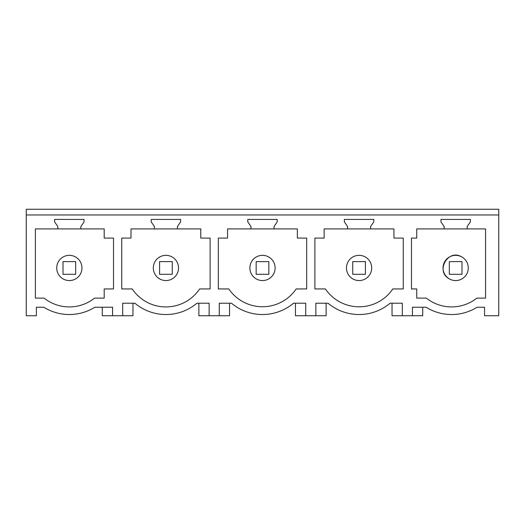 <?xml version="1.0" encoding="UTF-8"?>
<svg xmlns="http://www.w3.org/2000/svg" width="525" height="525" viewBox="0 0 525 525"><rect width="100%" height="100%" fill="white"/><g stroke="black" fill="none" stroke-linecap="round" stroke-linejoin="round"><path stroke-width="0.79" d="M75.39 256.876A12.62 12.62 0 0 0 58.268 261.903A12.62 12.62 0 0 0 63.295 279.024A12.62 12.62 0 0 0 80.417 273.998A12.62 12.62 0 0 0 75.39 256.876M94.579 298.115L104.199 298.115L104.199 288.94L113.525 288.94L113.525 238.088L104.199 238.088L104.199 228.913L35.378 228.913L35.378 298.115L44.107 298.115A40.556 40.556 0 0 0 94.579 298.115M26.25 214.974L498.75 214.974L498.75 315.735L484.555 315.735L484.555 307.243L477.074 307.243A48.162 48.162 0 0 1 426.129 307.243L412.44 307.243L412.44 315.735L402.301 315.735L402.301 303.214L390.095 303.214A48.162 48.162 0 0 1 328.066 303.214L315.86 303.214L315.86 315.735L305.721 315.735L305.721 303.214L293.514 303.214A48.162 48.162 0 0 1 231.486 303.214L219.279 303.214L219.279 315.735L209.14 315.735L209.14 303.214L196.934 303.214A48.162 48.162 0 0 1 134.905 303.214L122.699 303.214L122.699 315.735L112.56 315.735L112.56 307.243L94.815 307.243A48.162 48.162 0 0 1 43.87 307.243L36.389 307.243L36.389 315.735L26.25 315.735L26.25 209.265L498.75 209.265L498.75 214.974M416.745 238.088L411.475 238.088L411.475 288.94L416.745 288.94L416.745 298.115L426.366 298.115A40.556 40.556 0 0 0 476.838 298.115L485.566 298.115L485.566 228.913L416.745 228.913L416.745 238.088M444.124 228.913L444.124 226.465L440.954 221.944L440.954 219.404L470.361 219.404L470.361 221.944L467.191 226.465L467.191 228.913M57.809 228.913L57.809 226.465L54.639 221.944L54.639 219.404L84.046 219.404L84.046 221.944L80.876 226.465L80.876 228.913M387.214 295.582A40.766 40.766 0 0 0 392.772 288.94L403.259 288.94L403.259 238.088L393.934 238.088L393.934 228.913L324.148 228.913L324.148 238.088L314.895 238.088L314.895 288.94L325.382 288.94A40.779 40.779 0 0 0 387.214 295.582M347.543 228.913L347.543 226.465L344.374 221.944L344.374 219.404L373.78 219.404L373.78 221.944L370.611 226.465L370.611 228.913M137.786 295.582A40.556 40.556 0 0 0 199.618 288.94L210.105 288.94L210.105 238.088L200.773 238.088L200.773 228.913L130.994 228.913L130.994 238.088L121.741 238.088L121.741 288.94L132.228 288.94A40.779 40.779 0 0 0 137.786 295.582M154.389 228.913L154.389 226.465L151.22 221.944L151.22 219.404L180.626 219.404L180.626 221.944L177.457 226.465L177.457 228.913M250.963 228.913L250.963 226.465L247.8 221.944L247.8 219.404L277.2 219.404L277.2 221.944L274.037 226.465L274.037 228.913L227.568 228.913L227.568 238.088L218.321 238.088L218.321 288.94L228.808 288.94A40.779 40.779 0 0 0 296.192 288.94L306.679 288.94L306.679 238.088L297.353 238.088L297.353 228.913L274.037 228.913M112.56 315.735L102.296 315.735L102.296 307.243M132.969 303.214L132.969 315.735L122.699 315.735M209.14 315.735L198.877 315.735L198.877 303.214M229.55 303.214L229.55 315.735L219.279 315.735M305.721 315.735L295.45 315.735L295.45 303.214M326.123 303.214L326.123 315.735L315.86 315.735M402.301 315.735L392.031 315.735L392.031 303.214M422.704 307.243L422.704 315.735L412.44 315.735M444.55 261.968A12.62 12.62 0 0 0 449.61 279.024A12.62 12.62 0 0 0 466.732 273.998A12.62 12.62 0 0 0 461.705 256.876A12.62 12.62 0 0 0 444.623 261.837M466.462 274.463L466.981 273.512M369.882 274.463L370.401 273.512M176.728 274.463L177.247 273.512M273.308 274.463L273.827 273.512M461.705 256.876C447.792 248.397 434.956 271.897 449.61 279.024M365.124 256.876A12.62 12.62 0 0 0 348.009 261.903A12.62 12.62 0 0 0 353.03 279.024A12.62 12.62 0 0 0 370.151 273.998A12.62 12.62 0 0 0 365.124 256.876M171.97 256.876A12.62 12.62 0 0 0 154.849 261.903A12.62 12.62 0 0 0 159.876 279.024A12.62 12.62 0 0 0 176.991 273.998A12.62 12.62 0 0 0 171.97 256.876M268.551 256.876A12.62 12.62 0 0 0 251.429 261.903A12.62 12.62 0 0 0 256.449 279.024A12.62 12.62 0 0 0 273.571 273.998A12.62 12.62 0 0 0 268.551 256.876M63.007 274.286L63.007 261.614L75.679 261.614L75.679 274.286L63.007 274.286M159.587 274.286L159.587 261.614L172.259 261.614L172.259 274.286L159.587 274.286M256.161 274.286L256.161 261.614L268.839 261.614L268.839 274.286L256.161 274.286M352.741 274.286L352.741 261.614L365.413 261.614L365.413 274.286L352.741 274.286M449.321 274.286L449.321 261.614L461.993 261.614L461.993 274.286L449.321 274.286"/></g></svg>
